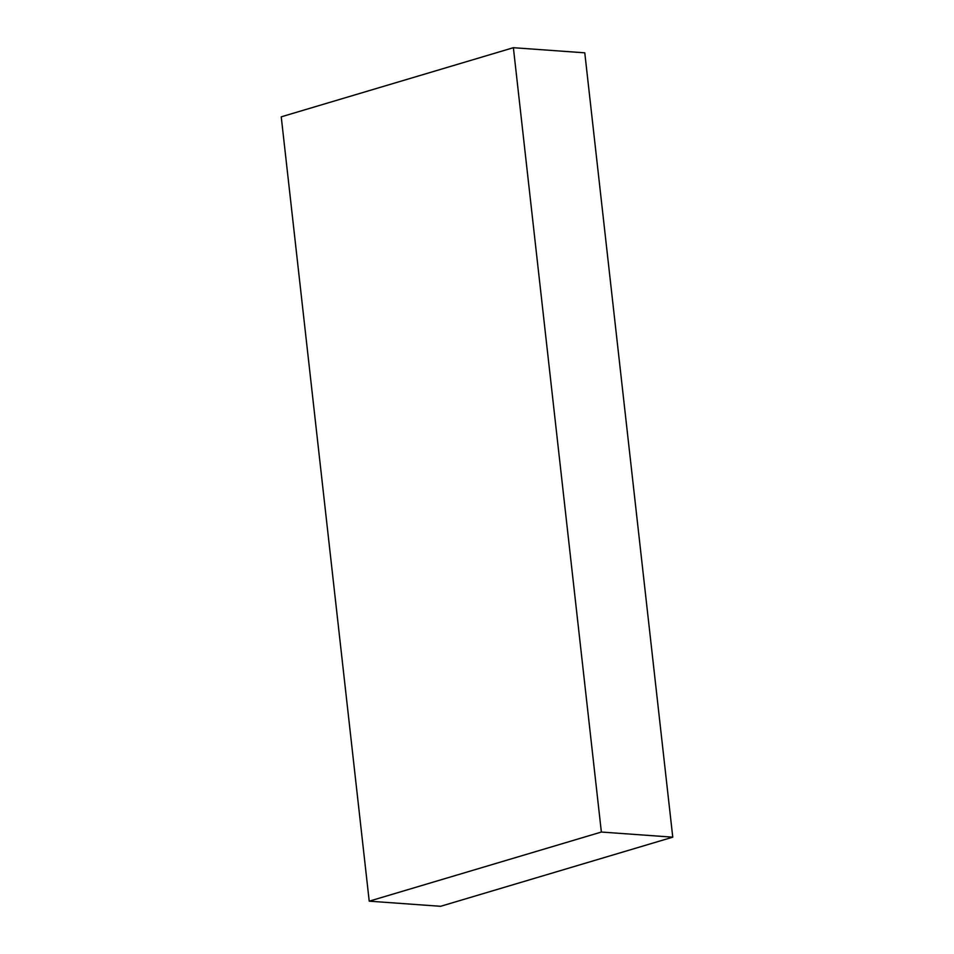 <?xml version="1.0" encoding="UTF-8"?>
<svg xmlns="http://www.w3.org/2000/svg" width="954" height="954" viewBox="0 0 954 954"><rect width="100%" height="100%" fill="white"/><g stroke="black" fill="none" stroke-linecap="round" stroke-linejoin="round"><path stroke-width="1.43" d="M672.761 837.171L601.366 832.043L369.222 901.172L281.239 116.829L513.383 47.7L584.778 52.828L672.761 837.171L440.617 906.3L369.222 901.172M601.366 832.043L513.383 47.7"/></g></svg>
